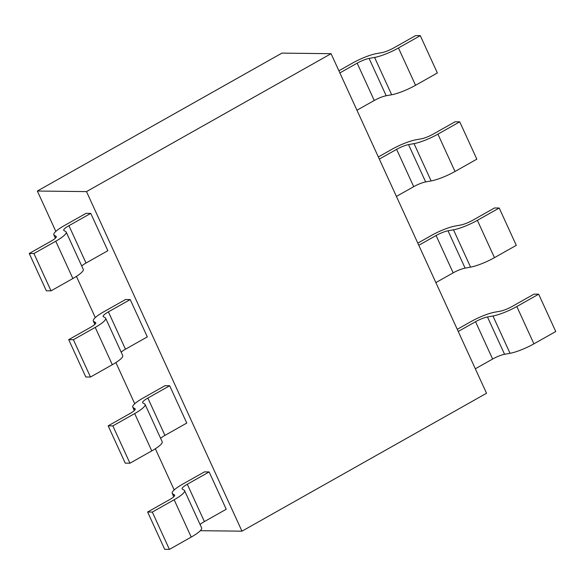 <?xml version="1.0" encoding="UTF-8"?>
<svg xmlns="http://www.w3.org/2000/svg" width="585" height="585" viewBox="0 0 585 585"><rect width="100%" height="100%" fill="white"/><g stroke="black" fill="none" stroke-linecap="round" stroke-linejoin="round"><path stroke-width="0.88" d="M241.971 531.173L486.537 393.259L331.066 53.688L86.5 191.602L241.971 531.173L200.311 530.697M55.831 231.389L37.352 191.032L86.5 191.602M174.198 489.945L155.347 448.753M134.74 403.76L115.888 362.576M95.282 317.575L76.43 276.391M37.352 191.032L281.919 53.118L331.066 53.688M352.477 63.107L338.883 70.77M339.87 72.913L357.164 63.158A10.881 2.172 155.4 0 1 369.098 58.427L386.188 95.75A10.881 2.172 -24.6 0 0 374.254 100.481L356.952 110.236M369.098 58.427L374.568 57.44A21.762 4.344 -24.6 0 0 398.451 47.97L420.286 35.656L415.599 35.605L393.771 47.911A10.881 2.172 155.4 0 1 381.829 52.65L376.36 53.637M420.286 35.656L437.375 72.979L415.547 85.293A21.762 4.344 155.4 0 1 391.665 94.755L386.202 95.743M376.352 53.644A21.762 4.344 -24.6 0 0 352.484 63.107M391.928 149.292L378.341 156.955M454.991 171.478A21.762 4.344 155.4 0 1 431.123 180.94L425.661 181.928A10.881 2.172 -24.6 0 0 413.712 186.666L396.411 196.421M379.321 159.098L396.623 149.343A10.881 2.172 155.4 0 1 408.557 144.612L414.026 143.625A21.762 4.344 -24.6 0 0 437.909 134.148L459.744 121.841L476.834 159.164L455.006 171.478L437.916 134.148M459.744 121.841L455.057 121.79L433.229 134.097A10.881 2.172 155.4 0 1 421.288 138.828L415.818 139.815A21.762 4.344 -24.6 0 0 391.943 149.292M418.78 245.283L436.081 235.528A10.881 2.172 155.4 0 1 448.015 230.797L453.485 229.81A21.762 4.344 -24.6 0 0 477.367 220.333L499.202 208.026L494.515 207.967L472.687 220.282A10.881 2.172 155.4 0 1 460.746 225.013L455.276 226A21.762 4.344 -24.6 0 0 431.401 235.47L417.8 243.133M494.449 257.656A21.762 4.344 155.4 0 1 470.581 267.126L465.119 268.113A10.881 2.172 -24.6 0 0 453.17 272.851L435.869 282.606M499.202 208.026L516.292 245.349L494.464 257.656L477.375 220.333M494.727 312.193A21.762 4.344 -24.6 0 0 470.852 321.655L457.258 329.318M458.238 331.461L475.539 321.706L492.621 359.036L475.327 368.784M538.661 294.204L555.75 331.527L533.915 343.841L516.833 306.518L538.661 294.204L533.973 294.153L512.138 306.467A10.881 2.172 155.4 0 1 500.204 311.198L494.734 312.185M475.539 321.706A10.881 2.172 155.4 0 1 487.473 316.975L492.943 315.988A21.762 4.344 -24.6 0 0 516.826 306.518M533.908 343.841A21.762 4.344 155.4 0 1 510.04 353.303L504.577 354.291A10.881 2.172 -24.6 0 0 492.628 359.036M200.092 524.533A10.881 2.172 -24.6 0 1 204.399 521.571L226.227 509.257L209.137 471.934L204.45 471.883L182.615 484.19A21.762 4.344 -24.6 0 0 172.209 493.36A21.762 4.344 -24.6 0 0 172.641 493.813L174.454 494.888M184.553 490.596L201.642 527.919A21.762 4.344 155.4 0 1 191.222 537.088L169.401 549.395L152.312 512.072L174.147 499.766A21.762 4.344 -24.6 0 0 184.553 490.596A21.762 4.344 -24.6 0 0 184.121 490.135L182.301 489.067A10.881 2.172 155.4 0 1 182.103 488.833A10.881 2.172 155.4 0 1 187.31 484.248L209.137 471.934M174.688 495.436L174.44 494.895A10.881 2.172 155.4 0 1 174.659 495.122A10.881 2.172 155.4 0 1 169.453 499.707L147.625 512.021L164.714 549.344L169.401 549.395M147.625 512.021L152.312 512.072M160.634 438.348A10.881 2.172 -24.6 0 1 164.941 435.386L186.769 423.072L169.679 385.749L164.992 385.698L143.157 398.012M134.674 413.58A21.762 4.344 -24.6 0 0 145.095 404.41A21.762 4.344 -24.6 0 0 144.663 403.957L142.842 402.882A10.881 2.172 155.4 0 1 142.645 402.648A10.881 2.172 155.4 0 1 147.851 398.063L169.679 385.749M143.171 398.012A21.762 4.344 -24.6 0 0 132.751 407.175A21.762 4.344 -24.6 0 0 133.183 407.635L135.003 408.703A10.881 2.172 155.4 0 1 135.201 408.944A10.881 2.172 155.4 0 1 129.994 413.522L108.166 425.836L125.256 463.159L129.943 463.21L112.854 425.887L134.689 413.58L151.771 450.903L129.943 463.21M108.166 425.836L112.854 425.887M145.095 404.41L162.184 441.733A21.762 4.344 155.4 0 1 151.764 450.903M121.175 352.163A10.881 2.172 -24.6 0 1 125.482 349.201L147.31 336.894L130.221 299.571L125.534 299.513L103.699 311.827M95.223 327.395A21.762 4.344 -24.6 0 0 105.636 318.225A21.762 4.344 -24.6 0 0 105.205 317.772L103.384 316.697A10.881 2.172 155.4 0 1 103.187 316.463A10.881 2.172 155.4 0 1 108.393 311.878L130.221 299.571M103.713 311.827A21.762 4.344 -24.6 0 0 93.293 320.997A21.762 4.344 -24.6 0 0 93.724 321.45L95.545 322.525A10.881 2.172 155.4 0 1 95.743 322.759A10.881 2.172 155.4 0 1 90.536 327.344L68.708 339.651L85.798 376.974L90.485 377.032L73.396 339.709L95.231 327.395L112.313 364.718L90.485 377.032M68.708 339.651L73.396 339.709M105.636 318.225L122.726 355.548A21.762 4.344 155.4 0 1 112.305 364.718M81.717 265.985A10.881 2.172 -24.6 0 1 86.024 263.023L107.852 250.709L90.763 213.386L86.075 213.335L64.248 225.642A21.762 4.344 -24.6 0 0 53.835 234.812A21.762 4.344 -24.6 0 0 54.266 235.265L56.087 236.34A10.881 2.172 155.4 0 1 56.284 236.574A10.881 2.172 155.4 0 1 51.078 241.159L29.25 253.473L46.339 290.796L51.027 290.847L33.937 253.524L55.772 241.21A21.762 4.344 -24.6 0 0 66.185 232.048A21.762 4.344 -24.6 0 0 65.747 231.587L63.933 230.519A10.881 2.172 155.4 0 1 63.728 230.278A10.881 2.172 155.4 0 1 68.935 225.693L90.763 213.386M55.772 241.21L72.862 278.533L51.027 290.847M29.25 253.473L33.937 253.524M66.185 232.048L83.267 269.371A21.762 4.344 155.4 0 1 72.847 278.533M357.164 63.158L374.254 100.481M374.583 57.432L391.665 94.755M415.547 85.293L398.458 47.97M396.623 149.343L413.705 186.666M414.041 143.618L431.123 180.94M425.646 181.935L408.557 144.612M436.081 235.528L453.163 272.851M453.499 229.795L470.581 267.126M465.104 268.12L448.015 230.797M492.95 315.98L510.04 353.303M504.562 354.298L487.473 316.975M204.392 521.571L187.31 484.248M173.913 496.592L172.641 493.813M174.147 499.766L191.229 537.088M164.933 435.386L147.851 398.063M134.981 408.71L135.23 409.259M134.455 410.414L133.183 407.635M125.475 349.201L108.393 311.878M95.53 322.532L95.779 323.074M94.997 324.229L93.724 321.45M86.024 263.023L68.935 225.693M56.072 236.347L56.321 236.888M55.538 238.044L54.266 235.265M173.76 496.745L172.209 493.36M134.301 410.56L132.751 407.175M94.843 324.382L93.293 320.997M55.385 238.197L53.835 234.812"/></g></svg>
